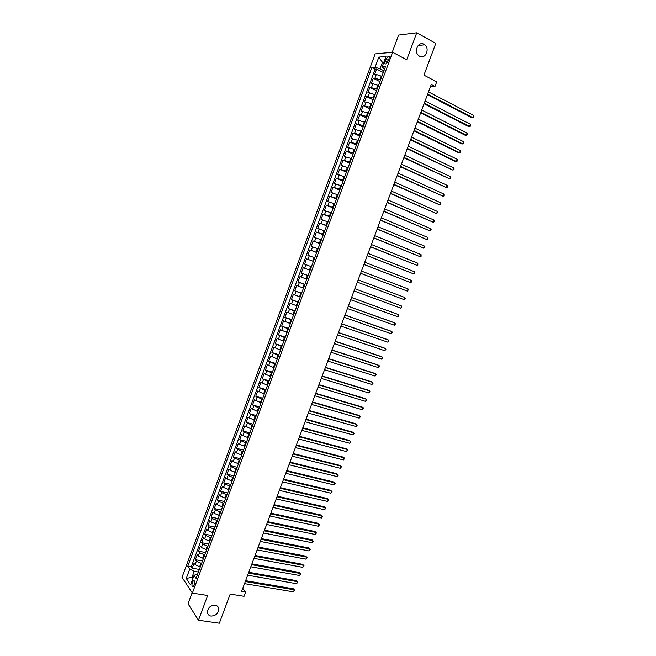 <?xml version="1.0" encoding="UTF-8"?>
<svg xmlns="http://www.w3.org/2000/svg" width="656" height="656" viewBox="0 0 656 656"><rect width="100%" height="100%" fill="white"/><g stroke="black" fill="none" stroke-linecap="round" stroke-linejoin="round"><path stroke-width="0.98" d="M215.143 605.152C217.013 605.496 218.186 606.546 218.669 608.292C218.686 613.147 216.152 615.746 211.068 616.091C209.166 615.746 207.977 614.68 207.501 612.884C207.542 608.03 210.092 605.455 215.143 605.152M424.03 44.305L424.776 44.813C430.205 48.806 425.252 59.688 419.578 56.244L418.7 55.645C413.387 51.562 418.43 40.828 424.03 44.305M194.217 585.045C194.971 582.143 194.734 580.683 193.512 580.65L192.372 582.29C191.626 585.177 191.864 586.644 193.085 586.685L194.217 585.045M192.134 592.729L188.051 603.766L198.473 620.232L219.342 623.2L230.207 594.09L244.057 596.312L245.639 592.089L242.753 588.317M375.158 53.899L182.024 577.321L192.372 593.09L392.616 52.259L375.158 53.899M392.616 52.259L406.704 59.803L416.74 32.8L398.602 35.071L392.222 52.3M416.74 32.8L435.789 43.411L423.948 75.128L436.699 81.893L434.985 86.469L431.254 84.501L241.588 591.425L245.639 592.089M381.882 76.317L376.29 74.481L374.617 74.571L376.651 69.069L383.293 72.513M380.521 79.999L374.937 78.162L373.264 78.236L379.914 81.639M373.264 78.236L371.239 83.722L372.895 83.665L378.479 85.51M375.084 94.694L369.508 92.84L367.86 92.865L369.886 87.387L376.544 90.741M371.69 103.861L366.122 102L364.482 102L366.507 96.522L373.174 99.835M368.303 113.021L361.112 111.11L363.137 105.641L369.82 108.921M364.916 122.164L357.75 120.212L359.767 114.759L366.458 117.99M361.538 131.29L354.396 129.306L356.405 123.853L363.104 127.043M358.16 140.409L351.042 138.383L353.051 132.938L359.759 136.087M354.789 149.511L347.688 147.452L349.697 142.008L356.413 145.124M351.427 158.604L344.343 156.505L346.352 151.069L353.076 154.144M348.065 167.682L341.005 165.542L343.006 160.121L349.746 163.147M344.712 176.751L337.668 174.57L339.669 169.158L346.417 172.143M341.358 185.804L334.339 183.582L336.331 178.178L343.096 181.122M338.012 194.84L331.009 192.585L333.002 187.19L339.775 190.092M334.675 203.868L327.688 201.572L329.681 196.185L336.454 199.047M331.337 212.888L324.367 210.551L326.36 205.172L333.15 207.993M328 221.892L321.055 219.522L323.047 214.143L329.837 216.923M324.679 230.879L317.75 228.468L319.734 223.097L326.54 225.844M321.35 239.858L314.445 237.415L316.43 232.052L323.244 234.75M318.037 248.829L311.149 246.336L313.125 240.982L319.948 243.647M314.716 257.775L307.853 255.258L309.829 249.903L316.659 252.527M304.564 264.155L311.411 266.713L304.564 264.155L306.532 258.817L313.379 261.4M310.091 270.288L303.244 267.714L301.276 273.052L308.131 275.569M306.787 279.218L299.964 276.602L297.996 281.924L304.868 284.409M303.49 288.123L296.684 285.475L294.716 290.797L301.596 293.232M300.194 297.029L293.412 294.339L291.444 299.644L298.332 302.047M296.906 305.909L290.141 303.187L288.181 308.492L295.077 310.854M293.617 314.79L286.877 312.018L284.917 317.315L291.822 319.644M290.337 323.646L283.613 320.85L281.662 326.139L288.574 328.418M287.066 332.502L280.358 329.656L278.406 334.937L285.327 337.184M283.794 341.333L277.103 338.463L275.159 343.736L282.088 345.942M280.53 350.165L273.855 347.245L271.912 352.518L278.849 354.683M277.267 358.971L270.616 356.028L268.673 361.284L275.618 363.416M274.003 367.778L267.377 364.785L265.434 370.041L272.396 372.132M270.756 376.56L264.138 373.543L262.203 378.791L269.173 380.841M267.509 385.343L260.916 382.284L258.981 387.524L265.951 389.533M264.261 394.108L257.685 391.009L255.758 396.24L262.736 398.217M261.022 402.858L254.462 399.725L252.535 404.949L259.53 406.884M257.783 411.599L251.248 408.434L249.321 413.649L256.324 415.543M254.553 420.324L248.042 417.126L246.115 422.333L253.126 424.194M251.33 429.04L244.827 425.801L242.909 431.008L249.928 432.829M248.107 437.749L242.827 435.551L241.629 434.477L239.711 439.668L246.738 441.455M244.893 446.441L239.612 444.235L238.431 443.128L236.513 448.319L243.548 450.065M241.679 455.125L236.406 452.902L235.233 451.779L233.315 456.961L240.367 458.667M238.472 463.792L233.208 461.57L232.044 460.414L230.133 465.588L237.185 467.261M235.266 472.451L230.01 470.213L228.854 469.032L226.943 474.198L234.012 475.838M232.068 481.094L226.82 478.855L225.672 477.642L223.77 482.8L230.838 484.399M228.87 489.729L223.63 487.474L222.499 486.244L220.596 491.393L227.673 492.951M225.68 498.347L220.449 496.092L219.325 494.829L217.423 499.97L224.516 501.496M222.491 506.957L217.267 504.694L216.152 503.406L214.258 508.539L221.359 510.032M219.309 515.559L214.094 513.279L212.995 511.967L211.093 517.1L218.202 518.552M216.127 524.144L210.92 521.864L209.83 520.52L207.936 525.645L215.053 527.055M212.954 532.721L207.755 530.425L206.673 529.056L204.787 534.181L211.904 535.55M209.789 541.282L204.59 538.986L203.524 537.584L201.638 542.701L208.764 544.037M206.624 549.835L201.433 547.522L200.375 546.104L198.489 551.212L205.631 552.516M203.458 558.379L198.276 556.058L197.235 554.607L195.349 559.707L202.499 560.978M385.966 59.138L385.195 61.197C384.605 63.124 384.801 64.042 385.802 63.96L388.172 60.967L388.942 58.892C389.541 56.965 389.336 56.047 388.344 56.129L385.966 59.138L388.377 60.409M197.497 574.492L196.267 574.287L194.037 575.394L196.062 578.362L385.49 66.568L382.161 66.797L384.539 69.142M194.037 575.394L190.527 584.89L186.263 578.453L189.723 569.08L187.772 566.235L371.862 67.486L375.068 67.273L378.815 57.121L385.966 56.498L382.161 66.797M201.564 563.496L196.39 561.175L195.349 559.707M200.301 566.907L199.621 566.784L200.884 563.373M204.721 554.96L199.539 552.647L198.489 551.212M207.886 546.415L202.696 544.111L201.638 542.701M211.052 537.863L205.853 535.558L204.787 534.181M214.225 529.294L209.018 527.006L207.936 525.645M217.398 520.708L212.191 518.429L211.093 517.1M220.58 512.123L215.365 509.851L214.258 508.539M223.762 503.521L218.538 501.25L217.423 499.97M226.951 494.903L221.72 492.648L220.596 491.393M230.149 486.276L224.901 484.03L223.77 482.8M233.347 477.642L228.091 475.395L226.943 474.198M236.545 468.991L231.289 466.76L230.133 465.588M239.752 460.323L234.487 458.101L233.315 456.961M242.966 451.648L237.693 449.434L236.513 448.319M246.18 442.964L240.9 440.758L239.711 439.668M249.395 434.272L244.114 432.074L242.909 431.008M252.617 425.555L246.115 422.333M255.848 416.839L249.321 413.649M259.079 408.106L252.535 404.949M262.318 399.356L255.758 396.24M265.557 390.599L258.981 387.524M268.804 381.833L262.203 378.791M272.051 373.051L265.434 370.041M275.307 364.252L268.673 361.284M278.57 355.454L271.912 352.518M281.834 346.63L275.159 343.736M285.098 337.799L278.406 334.937M288.378 328.959L281.662 326.139M291.649 320.103L284.917 317.315M294.929 311.239L288.181 308.492M298.218 302.359L291.444 299.644M301.514 293.47L294.716 290.797M304.802 284.565L297.996 281.924M308.107 275.651L301.276 273.052M313.396 261.359L312.74 261.113L314.068 257.529M316.709 252.404L316.053 252.158L317.381 248.575M320.021 243.45L319.374 243.196L320.702 239.604M323.342 234.471L322.695 234.217L324.023 230.617M326.672 225.492L326.016 225.229L327.352 221.63M330.001 216.488L329.353 216.226L330.681 212.618M333.338 207.476L332.69 207.206L334.019 203.598M336.676 198.456L336.028 198.178L337.364 194.57M340.021 189.42L339.373 189.141L340.71 185.525M343.367 180.375L342.719 180.088L344.064 176.464M346.721 171.306L346.081 171.027L347.418 167.395M350.083 162.237L349.435 161.942L350.78 158.309M353.445 153.151L352.805 152.856L354.15 149.215M356.815 144.049L356.167 143.754L357.52 140.105M360.185 134.939L359.545 134.636L360.898 130.987M363.563 125.813L362.924 125.509L364.277 121.852M366.942 116.678L366.302 116.366L367.663 112.701M370.337 107.527L369.689 107.207L371.05 103.541M373.723 98.359L373.084 98.039L374.445 94.374M377.118 89.183L376.487 88.863L377.84 85.19M376.651 69.069L375.117 69.167L191.273 566.833L192.216 568.194L199.367 569.424M199.621 566.784L195.127 564.578L194.094 563.102L192.216 568.194M306.532 258.817L312.74 261.113M309.829 249.903L316.053 252.158M313.125 240.982L319.374 243.196M316.43 232.052L322.695 234.217M319.734 223.097L326.016 225.229M323.047 214.143L329.353 216.226M326.36 205.172L332.69 207.206M329.681 196.185L336.028 198.178M333.002 187.19L339.373 189.141M336.331 178.178L342.719 180.088M339.669 169.158L346.081 171.027M343.006 160.121L349.435 161.942M346.352 151.069L352.805 152.856M349.697 142.008L356.167 143.754M353.051 132.938L359.545 134.636M356.405 123.853L362.924 125.509M359.767 114.759L366.302 116.366M363.137 105.641L369.689 107.207M366.507 96.522L373.084 98.039M369.886 87.387L376.487 88.863M383.858 62.189L382.423 62.304L380.029 68.765L375.068 67.273M383.924 70.791L380.029 68.765M198.473 620.232L207.665 595.5L192.372 593.09M430.475 86.584L434.985 86.469M193.266 577.485L192.003 577.272L192.864 578.559M198.415 572.016L194.209 571.302L192.003 577.272L186.263 578.453M375.117 69.167L371.862 67.486M191.273 566.833L187.772 566.235M189.723 569.08L194.209 571.302M382.423 62.304L378.815 57.121M427.433 94.718L471.566 117.621L472.878 117.662L427.638 94.161M473.714 115.464L473.976 116.588L472.878 117.662L473.714 115.464L428.491 91.889M424.047 103.763L468.253 126.387L469.557 126.444L424.243 103.23M470.385 124.246L470.327 126.231L469.557 126.444L470.385 124.246L425.096 100.967M420.668 112.799L464.948 135.136L466.244 135.21L420.857 112.299M467.072 133.02L467.343 134.119L466.244 135.21L467.072 133.02L421.701 110.028M417.29 121.819L461.644 143.877L462.931 143.967L417.47 121.344M463.759 141.778L463.702 143.738L462.931 143.967L463.759 141.778L418.315 119.08M413.92 130.831L458.339 152.602L459.618 152.717L414.084 130.38M460.446 150.536L460.397 152.479L459.618 152.717L460.446 150.536L414.936 128.125M410.549 139.826L455.043 161.319L456.314 161.45L410.713 139.408M457.142 159.269L457.093 161.204L456.314 161.45L457.142 159.269L411.558 137.153M407.187 148.814L453.017 170.175L407.343 148.42M453.837 167.993L454.124 169.043L453.017 170.175L453.837 167.993L408.18 146.165M403.834 157.784L449.721 178.883L403.973 157.415M450.541 176.71L450.508 178.612L449.721 178.883L450.541 176.71L404.809 155.169M400.48 166.747L446.424 187.583L400.611 166.403M447.253 185.41L447.22 187.304L446.424 187.583L447.253 185.41L401.447 164.164M397.134 175.693L443.144 196.275L397.249 175.382M443.964 194.102L443.932 195.98L443.144 196.275L443.964 194.102L398.094 173.135M393.789 184.631L439.856 204.951L393.895 184.344M440.676 202.786L440.66 204.647L439.856 204.951L440.676 202.786L394.74 182.106M390.451 193.553L436.584 213.618L390.55 193.29M437.396 211.453L437.708 212.437L436.584 213.618L437.396 211.453L391.386 191.06M387.114 202.466L433.304 222.269L387.204 202.228M434.124 220.104L434.436 221.08L433.304 222.269L434.124 220.104L388.04 199.998M383.785 211.371L430.041 230.912L383.867 211.158M430.853 228.755L431.172 229.715L430.041 230.912L430.853 228.755L384.703 208.928M380.464 220.252L426.777 239.538L380.529 220.072M427.589 237.382L427.589 239.194L426.777 239.538L427.589 237.382L381.366 217.841M377.143 229.133L423.514 248.157L377.2 228.969M424.325 246.008L424.653 246.943L423.514 248.157L424.325 246.008L378.036 226.746M373.83 237.989L420.258 256.767L373.879 237.857M421.07 254.618L421.078 256.398L420.258 256.767L421.07 254.618L374.707 235.635M370.517 246.845L417.003 265.36L370.558 246.738M417.823 263.212L417.831 264.983L417.003 265.36L417.823 263.212L371.386 244.516M367.212 255.684L413.756 273.946L367.237 255.602M414.567 271.797L414.912 272.699L413.756 273.946L414.567 271.797L368.065 253.388M363.908 264.507L410.517 282.523L363.924 264.45M411.328 280.374L411.345 282.121L410.517 282.523L411.328 280.374L364.752 262.236M360.611 273.322L407.278 291.084L360.62 273.29M408.089 288.943L408.434 289.821L407.278 291.084L408.089 288.943L361.448 271.084M404.85 297.496L405.203 298.357L404.047 299.628L357.315 282.121L404.047 299.628L404.85 297.496L358.143 279.915M400.816 308.164L401.652 307.738L401.62 306.032L354.847 288.714L401.62 306.032L400.816 308.164L354.019 290.936M351.55 297.537L398.397 314.568L397.585 316.692L350.722 299.735M351.567 297.496L398.397 314.568L398.43 316.258L397.585 316.692M348.254 306.336L395.174 323.08L394.363 325.212L347.434 308.533M348.279 306.262L394.043 322.613L395.535 323.916L394.363 325.212M344.974 315.118L391.952 331.592L391.148 333.715L344.154 317.307M345.007 315.019L390.837 331.1L392.321 332.412L391.148 333.715M341.694 323.884L388.737 340.087L387.934 342.211L340.874 326.073M341.735 323.769L387.63 339.578L389.106 340.89L387.934 342.211M338.414 332.641L385.531 348.574L384.728 350.689L337.594 334.831M338.463 332.502L384.424 348.041L385.9 349.369L384.728 350.689M335.142 341.391L382.325 357.044L381.521 359.16L334.322 343.572M335.208 341.218L381.226 356.495L382.702 357.832L381.521 359.16M331.87 350.124L379.119 365.507L378.323 367.622L331.059 352.305M331.944 349.935L378.036 364.941L379.504 366.278L378.323 367.622M328.607 358.848L375.929 373.961L375.125 376.068L327.795 361.03M328.689 358.627L374.847 373.379L376.314 374.715L375.125 376.068M325.351 367.557L372.731 382.399L371.936 384.506L324.54 369.73M325.442 367.311L371.665 381.8L373.125 383.145L371.936 384.506M322.096 376.257L369.541 390.828L368.746 392.936L321.284 378.43M322.194 375.986L368.483 390.213L369.935 391.566L368.746 392.936M318.849 384.941L366.36 399.242L365.564 401.349L318.037 387.114M318.955 384.654L365.302 398.61L366.753 399.971L365.564 401.349M315.602 393.616L363.178 407.655L362.383 409.754L314.79 395.789M315.716 393.305L362.128 406.999L363.58 408.368L362.383 409.754M312.363 402.284L360.005 416.043L359.209 418.143L311.551 404.449M312.486 401.939L358.963 415.379L360.406 416.749L359.209 418.143M309.124 410.935L356.831 424.432L356.036 426.523L308.312 413.091M309.263 410.566L355.798 423.743L357.241 425.121L356.036 426.523M305.893 419.569L353.666 432.804L352.871 434.895L305.081 421.734M306.032 419.184L352.641 432.099L354.076 433.485L352.871 434.895M302.662 428.204L350.501 441.168L349.714 443.259L301.858 430.361M302.818 427.786L349.484 440.447L350.919 441.832L349.714 443.259M299.439 436.814L347.344 449.516L346.557 451.607L298.636 438.971M299.603 436.379L346.327 448.778L347.762 450.18L346.557 451.607M296.217 445.424L344.187 457.855L343.4 459.938L295.413 447.572M296.389 444.957L343.186 457.101L344.613 458.503L343.4 459.938M293.002 454.018L341.038 466.186L340.251 468.269L292.199 456.166M293.183 453.526L340.038 465.416L341.464 466.826L340.251 468.269M289.796 462.595L337.889 474.509L337.102 476.584L288.993 464.743M289.985 462.086L336.897 473.714L338.324 475.133L337.102 476.584M286.59 471.164L334.749 482.816L333.961 484.891L285.786 473.304M286.787 470.631L333.765 482.004L335.183 483.431L333.961 484.891M283.384 479.725L331.608 491.114L330.821 493.181L282.588 481.865M283.597 479.167L330.632 490.286L332.051 491.713L330.821 493.181M280.186 488.269L328.476 499.396L327.688 501.463L279.39 490.409M280.407 487.687L327.508 498.56L328.918 499.987L327.688 501.463M276.996 496.805L325.343 507.67L324.564 509.737L276.192 498.937M277.217 496.198L324.384 506.817L325.786 508.252L324.564 509.737M273.806 505.333L322.219 515.936L321.44 518.002L273.011 507.457M274.044 504.694L321.26 515.058L322.67 516.502L321.44 518.002M270.616 513.845L319.095 524.185L318.316 526.251L269.821 515.969M270.862 513.189L318.152 523.299L319.546 524.743L318.316 526.251M267.435 522.34L315.979 532.434L315.2 534.492L266.648 524.464M267.697 521.659L315.036 531.524L316.438 532.975L315.2 534.492M264.261 530.835L312.863 540.659L312.084 542.717L263.466 532.951M264.524 530.13L311.928 539.74L313.322 541.2L312.084 542.717M261.088 539.314L309.755 548.883L308.976 550.933L260.301 541.43M261.367 538.584L308.828 547.94L310.214 549.408L308.976 550.933M257.923 547.776L306.647 557.092L305.868 559.142L257.136 549.892M258.202 547.022L305.729 556.14L307.115 557.608L305.868 559.142M254.758 556.231L303.548 565.292L302.769 567.342L253.97 558.346M255.053 555.46L302.637 564.316L304.015 565.8L302.769 567.342M302.637 564.316L304.015 565.8M251.601 564.677L300.448 573.483L299.677 575.525L250.813 566.784M251.896 563.881L299.546 572.491L300.924 573.975L299.677 575.525M299.546 572.491L300.924 573.975M248.444 573.106L297.357 581.659L296.578 583.701L247.656 575.214M248.755 572.286L296.455 580.65L297.832 582.143L296.578 583.701M296.455 580.65L297.832 582.143M245.295 581.528L294.265 589.826L293.494 591.868L244.508 583.635M245.615 580.683L293.371 588.801L294.749 590.302L293.494 591.868M293.371 588.801L294.749 590.302M202.778 558.256L204.041 554.837M205.935 549.712L207.206 546.292M209.1 541.151L210.371 537.731M212.273 532.59L213.544 529.154M215.447 524.013L216.718 520.577M218.628 515.419L219.899 511.975M221.81 506.817L223.089 503.373M225 498.199L226.279 494.755M228.19 489.581L229.469 486.121M231.388 480.938L232.667 477.486M234.586 472.287L235.873 468.827M237.792 463.628L239.079 460.159M241.006 454.961L242.285 451.484M244.212 446.277L245.5 442.792M247.435 437.577L248.722 434.092M250.658 428.868L251.945 425.383M253.888 420.152L255.176 416.658M257.119 411.419L258.407 407.917M260.35 402.669L261.646 399.168M263.589 393.912L264.893 390.41M266.836 385.146L268.14 381.636M270.083 376.364L271.387 372.854M273.339 367.573L274.643 364.055M276.602 358.766L277.906 355.24M279.866 349.951L281.17 346.417M283.13 341.12L284.433 337.586M286.401 332.28L287.713 328.738M289.681 323.424L290.993 319.882M292.961 314.56L294.273 311.01M296.241 305.688L297.562 302.129M299.538 296.791L300.85 293.232M302.826 287.894L304.146 284.327M306.131 278.972L307.451 275.405M309.435 270.051L310.755 266.475M379.881 79.671L381.251 75.989M374.937 78.162L376.29 74.481M195.127 564.578L196.39 561.175M198.276 556.058L199.539 552.647M201.433 547.522L202.696 544.111M204.59 538.986L205.853 535.558M207.755 530.425L209.018 527.006M210.92 521.864L212.191 518.429M214.094 513.279L215.365 509.851M217.267 504.694L218.538 501.25M220.449 496.092L221.72 492.648M223.63 487.474L224.901 484.03M226.82 478.855L228.091 475.395M230.01 470.213L231.289 466.76M233.208 461.57L234.487 458.101M236.406 452.902L237.693 449.434M239.612 444.235L240.9 440.758M242.827 435.551L244.114 432.074M246.041 426.851L247.328 423.374M249.255 418.143L250.551 414.658M252.486 409.426L253.774 405.933M255.709 400.693L257.004 397.2M258.94 391.952L260.235 388.45M262.179 383.194L263.474 379.685M265.418 374.42L266.721 370.911M268.665 365.646L269.969 362.128M271.912 356.848L273.216 353.33M275.167 348.049L276.471 344.523M278.431 339.234L279.735 335.7M281.695 330.403L282.998 326.868M284.958 321.563L286.27 318.021M288.23 312.707L289.542 309.165M291.51 303.843L292.822 300.292M294.79 294.962L296.102 291.412M298.078 286.073L299.39 282.515M301.366 277.176L302.687 273.609M304.663 268.263L305.983 264.688M307.959 259.333L309.288 255.758M311.264 250.395L312.592 246.812M314.577 241.441L315.905 237.857M317.889 232.478L319.218 228.887M321.21 223.499L322.539 219.908M324.531 214.512L325.86 210.912M327.861 205.508L329.189 201.909M331.19 196.497L332.526 192.889M334.527 187.468L335.864 183.852M337.865 178.432L339.209 174.808M341.218 169.379L342.555 165.755M344.564 160.31L345.909 156.686M347.918 151.233L349.263 147.6M351.28 142.147L352.625 138.506M354.642 133.045L355.995 129.396M358.012 123.927L359.365 120.278M361.39 114.8L362.743 111.143M364.769 105.657L366.122 102M368.155 96.506L369.508 92.84M371.542 87.338L372.895 83.665M387.466 62.394L385.195 61.197M218.669 608.292L216.988 605.857M424.776 44.813L418.151 45.485M194.225 580.765L193.512 580.65M389.205 56.588L388.344 56.129"/></g></svg>
